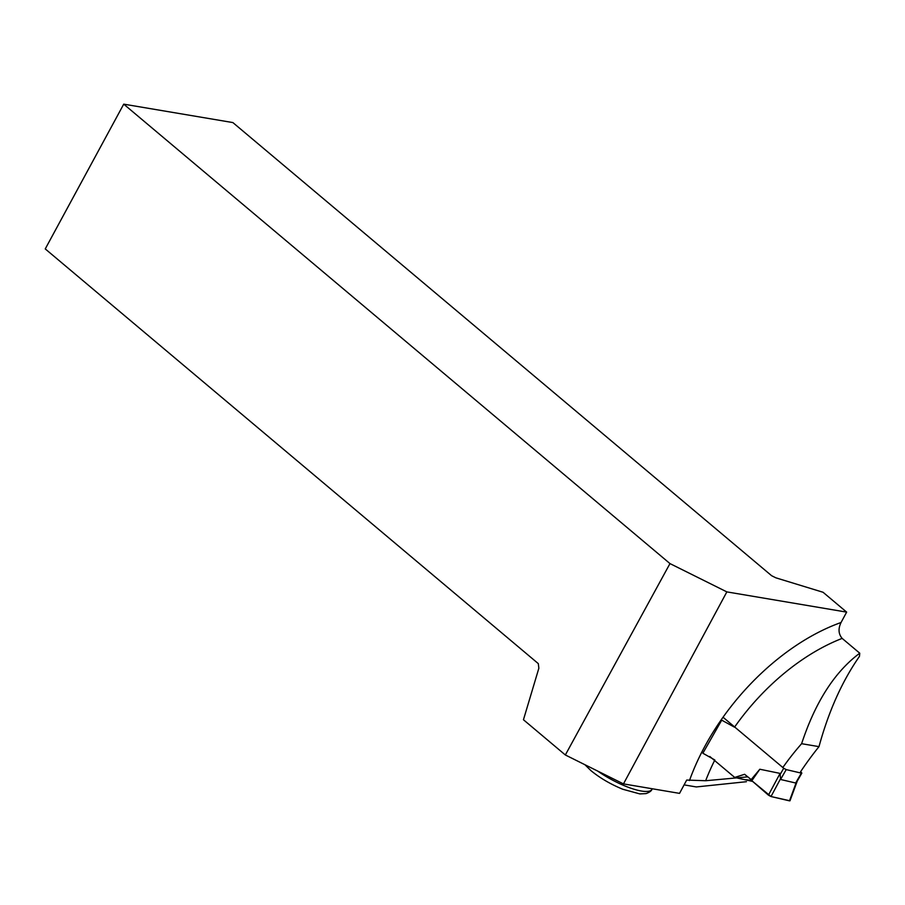 <?xml version="1.0" encoding="UTF-8"?>
<svg xmlns="http://www.w3.org/2000/svg" width="905" height="905" viewBox="0 0 905 905"><rect width="100%" height="100%" fill="white"/><g stroke="black" fill="none" stroke-linecap="round" stroke-linejoin="round"><path stroke-width="1.36" d="M801.355 772.384L801.344 773.13L786.219 769.601L783.719 768.255L723.038 717.224M709.78 756.478L734.679 777.418L735.448 777.191M735.346 777.225L744.623 774.295L751.161 779.601L759.827 769.239L780.099 773.402L780.551 779.476L795.665 783.006L796.943 781.467M736.15 777.768L752.666 781.434M797.452 780.574L789.986 800.801L771.003 796.536L768.436 795.144L780.099 773.402M768.436 795.144L751.817 780.698L759.827 769.239M751.817 780.698L771.003 796.536L789.477 800.846L789.68 800.28M771.003 796.536L780.449 778.911M789.477 800.846L796.208 782.587M684.101 784.884L696.318 786.943L746.433 781.705M800.586 771.739A206.035 122.56 -49.9 0 1 818.991 746.636L801.615 743.695A166.633 99.12 -49.9 0 0 782.836 767.519M714.577 760.517A166.633 99.12 130.1 0 0 705.662 780.732L686.691 780.065L679.531 793.368L623.466 783.9L726.851 591.893L846.65 612.119L841.05 622.504C838.064 628.692 838.426 633.986 842.159 638.398L859.75 653.195L859.467 656.363C842.136 681.205 828.641 711.296 818.991 746.636M859.75 653.195C834.749 671.815 815.371 701.986 801.615 743.695M705.662 780.732L747.903 776.852M744.623 774.295L747.598 776.795M123.725 104.154L669.972 563.589L565.342 754.974L523.452 719.747L538.848 668.252L538.317 663.637L45.25 248.92L123.725 104.154L232.868 122.571L771.626 575.716L775.879 577.831L823.052 592.266L846.65 612.119M714.848 759.985L702.857 753.22L721.715 720.165L734.521 727.179M565.342 754.974L623.466 783.9M726.851 591.893L669.972 563.589M751.648 780.415L745.946 779.703M783.719 768.255L780.223 774.341M786.219 769.601L780.551 779.476M801.344 773.13L795.665 783.006M842.159 638.398A166.633 99.12 130.1 0 0 734.668 726.975M689.486 780.54A177.437 105.546 -49.9 0 1 841.05 622.504M597.73 771.094A40.046 10.634 28.3 0 0 651.996 789.284L652.279 788.764M801.853 773.096L797.022 781.49M651.996 789.284C651.487 790.913 649.496 792.35 646.012 793.606L639.858 793.911L622.81 789.262C610.66 784.273 600.06 778.085 591.01 770.687L584.89 764.702"/></g></svg>
